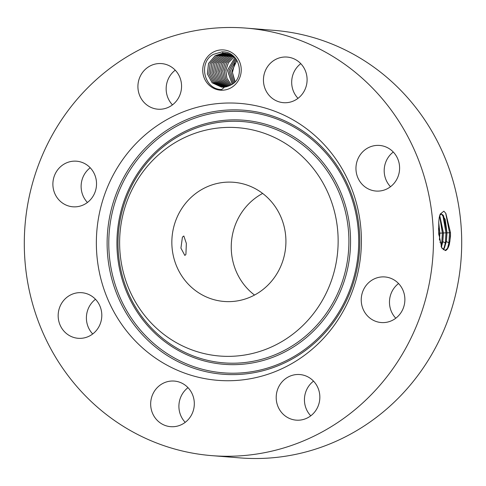 <?xml version="1.0" encoding="UTF-8"?>
<svg xmlns="http://www.w3.org/2000/svg" width="486" height="486" viewBox="0 0 486 486"><rect width="100%" height="100%" fill="white"/><g stroke="black" fill="none" stroke-linecap="round" stroke-linejoin="round"><path stroke-width="0.73" d="M180.02 273.089A59.784 57.02 -85.4 0 0 224.119 301.466A59.784 57.02 -85.4 0 0 277.324 273.041A59.784 57.02 -85.4 0 0 277.743 210.651A59.784 57.02 -85.4 0 0 233.645 182.274A59.784 57.02 -85.4 0 0 180.44 210.699A59.784 57.02 -85.4 0 0 180.02 273.089M262.647 193.434A59.784 57.02 -85.4 0 0 239.422 277.84A59.784 57.02 -85.4 0 0 254.524 295.057M182.426 237.083L183.836 235.996L186.351 243.395L185.913 254.391L184.85 255.46L180.926 248.133L182.426 237.083M130.88 192.025A114.526 109.229 -85.4 0 0 180.573 344.945A114.526 109.229 -85.4 0 0 326.884 291.715A114.526 109.229 -85.4 0 0 277.19 138.796A114.526 109.229 -85.4 0 0 130.88 192.025M211.793 455.637L240.029 457.897A214.448 204.521 -85.4 0 0 430.869 355.94A214.448 204.521 -85.4 0 0 432.376 132.149A214.448 204.521 -85.4 0 0 274.207 30.363L245.971 28.103A214.448 204.521 -85.4 0 0 55.131 130.06A214.448 204.521 -85.4 0 0 53.624 353.851A214.448 204.521 -85.4 0 0 211.793 455.637A214.448 204.521 -85.4 0 0 402.633 353.68A214.448 204.521 -85.4 0 0 404.139 129.89A214.448 204.521 -85.4 0 0 245.971 28.103M313.531 381.133A22.872 21.815 -85.4 0 0 310.754 415.816M398.563 283.532A22.872 21.815 -85.4 0 0 390.112 296.66A22.872 21.815 -85.4 0 0 395.792 318.221M393.283 152.027A22.872 21.815 -85.4 0 0 387.318 182.444A22.872 21.815 -85.4 0 0 390.507 186.715M300.779 63.654A22.872 21.815 -85.4 0 0 298.003 98.342M175.246 70.184A22.872 21.815 -85.4 0 0 172.469 104.867M90.208 167.779A22.872 21.815 -85.4 0 0 81.763 180.914A22.872 21.815 -85.4 0 0 87.437 202.468M95.493 299.285A22.872 21.815 -85.4 0 0 89.527 329.702A22.872 21.815 -85.4 0 0 92.717 333.973M187.997 387.658A22.872 21.815 -85.4 0 0 185.221 422.346M110.012 181.418A138.911 132.484 -85.4 0 0 170.294 366.894A138.911 132.484 -85.4 0 0 347.751 302.328A138.911 132.484 -85.4 0 0 287.469 116.853A138.911 132.484 -85.4 0 0 110.012 181.418M450.498 236.287L449.386 244.258L450.498 236.287L450.492 232.624L449.532 232.782L448.876 242.909L447.369 248.99M450.492 232.624L445.832 213.366L443.876 211.191L440.188 214.065L439.241 217.412L438.773 221.622L438.658 233.159L441.871 248.146L445.516 250.527C447.047 250.077 448.341 247.982 449.386 244.258M235.078 81.636L232.436 72.511L234.762 63.04M309.284 416.848A22.872 21.815 -85.4 0 0 319.278 391.983A22.872 21.815 -85.4 0 0 299.85 374.548A22.872 21.815 -85.4 0 0 286.764 377.847A22.872 21.815 -85.4 0 0 276.771 402.712A22.872 21.815 -85.4 0 0 296.205 420.147A22.872 21.815 -85.4 0 0 309.284 416.848M361.876 294.407A22.872 21.815 -85.4 0 0 381.237 322.546A22.872 21.815 -85.4 0 0 404.237 305.087A22.872 21.815 -85.4 0 0 384.882 276.947A22.872 21.815 -85.4 0 0 361.876 294.407M359.081 180.191A22.872 21.815 -85.4 0 0 375.951 191.047A22.872 21.815 -85.4 0 0 396.309 180.172A22.872 21.815 -85.4 0 0 396.473 156.298A22.872 21.815 -85.4 0 0 379.596 145.442A22.872 21.815 -85.4 0 0 359.245 156.316A22.872 21.815 -85.4 0 0 359.081 180.191M280.015 102.109A22.872 21.815 -85.4 0 0 283.453 102.674A22.872 21.815 -85.4 0 0 306.806 83.422A22.872 21.815 -85.4 0 0 290.531 57.634A22.872 21.815 -85.4 0 0 287.098 57.069A22.872 21.815 -85.4 0 0 263.74 76.32A22.872 21.815 -85.4 0 0 280.015 102.109M170.999 105.893A22.872 21.815 -85.4 0 0 180.992 81.034A22.872 21.815 -85.4 0 0 161.559 63.593A22.872 21.815 -85.4 0 0 148.479 66.898A22.872 21.815 -85.4 0 0 138.486 91.757A22.872 21.815 -85.4 0 0 157.914 109.198A22.872 21.815 -85.4 0 0 170.999 105.893M95.888 189.34A22.872 21.815 -85.4 0 0 76.527 161.194A22.872 21.815 -85.4 0 0 53.527 178.654A22.872 21.815 -85.4 0 0 72.882 206.799A22.872 21.815 -85.4 0 0 95.888 189.34M98.682 303.556A22.872 21.815 -85.4 0 0 81.812 292.7A22.872 21.815 -85.4 0 0 61.455 303.574A22.872 21.815 -85.4 0 0 61.291 327.442A22.872 21.815 -85.4 0 0 78.167 338.299A22.872 21.815 -85.4 0 0 98.518 327.424A22.872 21.815 -85.4 0 0 98.682 303.556M177.748 381.638A22.872 21.815 -85.4 0 0 174.31 381.073A22.872 21.815 -85.4 0 0 150.958 400.318A22.872 21.815 -85.4 0 0 167.233 426.107A22.872 21.815 -85.4 0 0 170.665 426.672A22.872 21.815 -85.4 0 0 194.023 407.426A22.872 21.815 -85.4 0 0 177.748 381.638M231.913 87.255A20.181 19.246 -85.4 0 0 238.474 59.517A20.181 19.246 -85.4 0 0 212.048 52.853A20.181 19.246 -85.4 0 0 205.487 80.591A20.181 19.246 -85.4 0 0 231.913 87.255M445.048 250.582L448.025 247.872L449.89 241.39L450.498 232.66M441.677 247.763L445.516 250.527M445.674 213.117L449.532 232.782L447.005 232.8L445.225 219.38L441.428 214.016L439.721 215.42M231.336 84.777C245.801 77.517 239.628 50.751 221.883 51.874L213.415 54.365C198.215 61.935 203.61 89.503 221.622 89.558L224.538 87.085A17.059 16.269 -85.4 0 0 226.707 86.684L231.336 84.777L226.907 78.325L225.826 70.434L228.341 62.779L234.209 56.941L228.377 62.773L225.862 70.427L226.932 78.307L231.354 84.764M443.232 249.774L444.465 247.957L446.318 241.518L446.92 232.806L443.542 215.632L441.385 214.022M443.275 249.81L446.397 241.512L447.005 232.8M236.931 60.258L232.089 70.944L234.774 81.97L232.071 70.816L236.919 60.234M221.634 87.14L212.188 82.833L207.394 73.848L208.543 63.478L215.225 55.641L223.165 53.156L225.133 53.193M235.09 57.731L225.097 53.193L222.916 53.162L215.189 55.641L208.512 63.478L207.364 73.842L212.151 82.827L221.604 87.14L224.538 87.085M442.776 214.666L445.96 232.964L445.304 243.03L443.809 249.069M441.349 247.04L442.746 241.645L443.347 232.988L439.702 215.498M441.391 247.137L442.825 241.639L443.426 232.976L439.727 215.413M233.888 82.851L230.516 70.67L236.269 59.237M233.906 82.833L230.546 70.67L236.281 59.256M222.388 87.182L213.293 82.535L208.852 73.58L210.152 63.417L216.75 55.762L224.477 53.29L225.875 53.272M222.406 87.182L213.318 82.523L208.883 73.568L210.189 63.417L216.78 55.769L225.887 53.272M439.605 215.833L442.382 233.146L441.731 243.158L441.088 246.39M439.435 239.835L439.769 233.171L438.712 222.649M439.484 240.12L439.854 233.159L438.73 222.345M233.049 83.568L228.991 70.525L235.625 58.375M233.031 83.586L228.961 70.519L235.613 58.356M223.171 87.182L214.454 82.225L210.347 73.307L211.793 63.356L218.305 55.89L226.646 53.393L218.342 55.89L211.829 63.356L210.377 73.295L214.472 82.219L223.189 87.182M438.56 228.25L438.809 235.005M232.18 84.224L227.399 70.367L234.945 57.591L227.436 70.373L232.199 84.212M223.973 87.14L215.65 81.897L211.884 73.028L213.469 63.295L219.897 56.018L227.843 53.533M223.955 87.14L215.632 81.909L211.853 73.04L213.433 63.302L219.866 56.012L227.594 53.539M224.763 87.061L216.847 81.569L213.403 72.76L215.116 63.241L221.458 56.139L228.207 53.752M224.745 87.061L216.829 81.587L213.372 72.772L215.079 63.247L221.422 56.139L228.189 53.746M233.474 56.358L232.332 57.008L226.664 62.852L224.228 70.78L225.607 78.841L230.504 85.25M233.487 56.37L232.363 57.014L226.701 62.852L224.265 70.768L225.638 78.823L230.516 85.244M225.565 86.933L218.062 81.229L214.927 72.487L216.762 63.186L223.013 56.267L228.973 53.989L222.983 56.261L216.726 63.192L214.897 72.505L218.044 81.247L225.547 86.939M232.727 55.835L230.771 56.886L224.994 62.925L222.649 71.102L224.325 79.315L229.665 85.664M232.745 55.847L230.807 56.886L225.03 62.919L222.685 71.09L224.35 79.297L229.684 85.657M229.72 54.262L224.538 56.388L218.372 63.137L216.428 72.232L219.271 80.895L226.348 86.769L219.289 80.883L216.458 72.22L218.408 63.137L224.575 56.388L229.732 54.268M231.98 55.368L229.216 56.759L223.22 63.186L221.075 71.582L223.08 79.819L228.833 86.022L223.068 79.734L221.112 71.393L223.372 62.98L229.246 56.765L231.998 55.38M227.175 86.569L220.516 80.536L217.971 71.964L220.024 63.089L226.099 56.51L230.479 54.584L226.13 56.516L220.061 63.083L218.001 71.952L220.541 80.518L227.187 86.563M228.019 86.314L221.865 80.257L219.557 71.855L221.592 63.259L227.691 56.637L231.251 54.961L227.655 56.637L221.677 63.04L219.52 71.691L221.78 80.16L228.001 86.32M337.011 294.905A121.008 115.407 94.6 0 1 182.42 351.147A121.008 115.407 94.6 0 1 129.908 189.57A121.008 115.407 94.6 0 1 284.498 133.328A121.008 115.407 94.6 0 1 337.011 294.905M338.523 295.549A122.448 116.78 94.6 0 1 182.098 352.459A122.448 116.78 94.6 0 1 128.966 188.969A122.448 116.78 94.6 0 1 285.391 132.058A122.448 116.78 94.6 0 1 338.523 295.549M121.652 185.251A130.995 124.932 94.6 0 1 288.994 124.367A130.995 124.932 94.6 0 1 345.838 299.273A130.995 124.932 94.6 0 1 178.496 360.156A130.995 124.932 94.6 0 1 121.652 185.251M346.779 299.874A132.429 126.299 94.6 0 1 177.603 361.426A132.429 126.299 94.6 0 1 120.139 184.601A132.429 126.299 94.6 0 1 289.316 123.049A132.429 126.299 94.6 0 1 346.779 299.874M449.89 241.39L448.876 242.909L446.397 241.512M446.318 241.518L445.304 243.03L442.825 241.639M446.92 232.806L443.426 232.976M442.746 241.645L441.731 243.158L439.873 242.113M443.347 232.988L439.854 233.159M439.769 233.171L438.67 233.329M223.718 87.158L223.402 88.142M222.916 53.162L222.527 51.868"/></g></svg>
